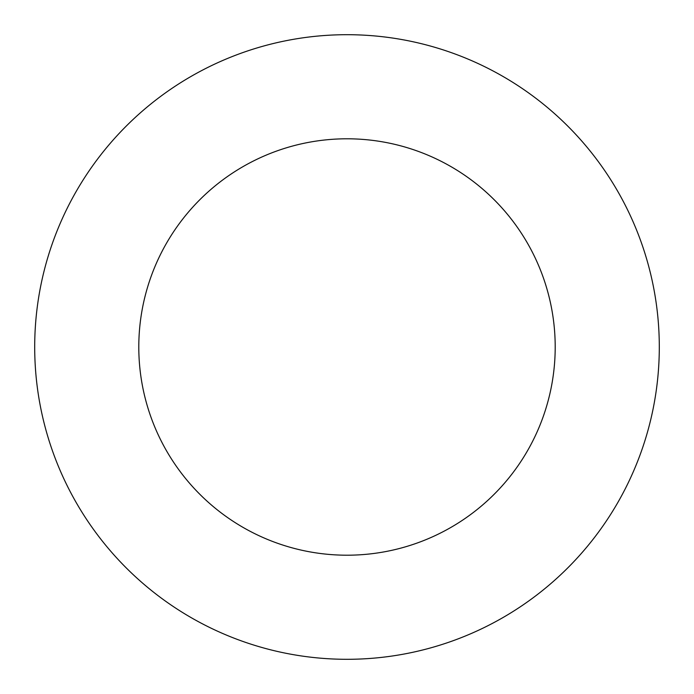 <?xml version="1.0" encoding="UTF-8"?>
<svg xmlns="http://www.w3.org/2000/svg" width="694" height="694" viewBox="0 0 694 694"><rect width="100%" height="100%" fill="white"/><g stroke="black" fill="none" stroke-linecap="round" stroke-linejoin="round"><path stroke-width="1.04" d="M555.2 347A208.2 208.2 0 0 1 242.9 527.31A208.2 208.2 0 0 1 242.9 166.69A208.2 208.2 0 0 1 555.2 347M659.3 347A312.3 312.3 0 0 1 190.85 617.46A312.3 312.3 0 0 1 190.85 76.54A312.3 312.3 0 0 1 659.3 347"/></g></svg>
